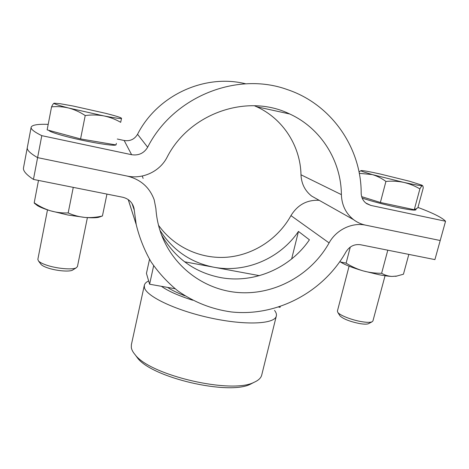 <?xml version="1.0" encoding="UTF-8"?>
<svg xmlns="http://www.w3.org/2000/svg" width="469" height="469" viewBox="0 0 469 469"><rect width="100%" height="100%" fill="white"/><g stroke="black" fill="none" stroke-linecap="round" stroke-linejoin="round"><path stroke-width="0.7" d="M445.55 221.257L440.209 240.509L365.673 225.161L440.209 240.509L434.91 259.603L360.555 244.748C354.406 243.927 349.557 246.289 346.011 251.835C323.329 292.169 276.903 316.845 231.434 311.955C211.871 309.288 193.955 302.229 177.698 290.78C167.515 282.479 158.639 272.841 151.082 261.872C144.405 250.27 139.451 237.847 136.221 224.604L134.017 208.324C132.51 202.438 128.735 198.745 122.69 197.238L33.446 179.416C26.158 174.585 22.846 170.693 23.514 167.75L27.308 147.594C26.745 149.998 30.174 153.34 37.602 157.631C30.174 153.34 26.745 149.998 27.308 147.594L31.136 127.269C30.673 129.122 34.225 131.918 41.794 135.658L131.613 154.7C138.648 155.755 143.995 153.263 147.659 147.231C173.114 96.772 236.951 71.147 287.391 89.602C331.659 104.347 361.3 148.022 361.183 193.146C361.347 197.701 363.188 201.213 366.711 203.693L370.827 205.416L445.55 221.257C442.261 217.692 433.063 213.078 417.961 207.427M291.648 258.958L298.466 231.422C280.063 258.571 245.586 273.333 213.712 267.195L259.41 275.655M184.569 261.802L213.712 267.195C190.736 262.605 172.809 250.282 159.917 230.238M161.436 234.676C174.802 258.067 194.442 272.354 220.348 277.537C253.829 283.892 290.03 268.327 309.417 239.8L298.466 231.422M319.19 200.322C307.031 199.7 297.622 204.801 290.962 215.617C278.029 238.95 253.483 255.001 227.137 257.205C200.808 259.293 174.081 247.192 158.51 225.261M134.374 218.794L128.219 199.589M41.794 135.658L37.602 157.631L127.134 176.063C142.787 179.463 159.736 171.49 166.987 157.426C189.335 113.111 247.562 93.155 289.748 113.996C321.007 128.254 341.18 160.896 341.385 194.629C341.778 205.182 345.87 213.542 353.655 219.721C357.255 222.429 361.259 224.241 365.673 225.161C352.026 222.148 336.214 229.787 329.097 242.913C311.305 274.693 275.479 294.772 239.636 292.627C203.833 290.463 170.962 265.565 159.847 230.009C157.695 223.062 156.376 215.91 155.89 208.547L154.19 199.817C149.558 187.254 140.536 179.34 127.134 176.063L37.602 157.631L33.446 179.416M143.127 178.396L142.224 176.033M280.239 306.585L280.057 307.312L278.738 307.078M175.048 288.722L149.605 284.22L153.65 265.765M149.517 259.31L146.445 273.392L149.605 284.22M253.629 382.522L250.505 384.158C228.901 395.631 151.739 377.674 137.423 357.841L135.336 354.998M144.341 285.287L131.379 344.703L131.314 347.552C131.672 349.774 132.926 352.143 135.09 354.664C149.963 375.341 231.522 394.318 253.999 382.335C258.425 380.418 260.999 377.985 261.725 375.036L276.329 316C274.934 324.038 246.102 325.638 211.073 318.088C176.039 310.625 146.205 296.349 144.417 287.52L144.341 285.287C144.739 283.581 146.111 282.162 148.456 281.037M161.424 286.313C168.078 291.073 178.49 295.71 192.671 300.213M274.541 310.402C276.124 312.442 276.722 314.306 276.329 316M185.132 295.892C177.657 293.055 171.806 290.229 167.58 287.403M48.207 124.361C37.626 123.992 31.939 124.959 31.136 127.269M117.297 139.023L124.162 140.501C130.036 141.404 134.497 139.334 137.546 134.298C157.308 95.266 204.736 73.498 245.756 83.816M254.298 105.713L256.637 106.744C283.088 118.727 300.494 146.228 300.981 174.773C301.409 183.696 304.961 190.795 311.645 196.071L317.665 199.46M361.675 196.658L380.382 202.479L414.262 209.713L417.861 207.808L423.255 187.887L422.909 185.994L422.346 185.66C420.875 185.865 414.672 184.768 403.739 182.382L372.286 174.585L362.871 171.683C361.001 170.986 360.509 170.616 361.4 170.575L361.411 170.575C363.751 170.61 370.012 171.754 380.189 173.999L409.736 181.292L422.141 185.255L422.346 185.66C421.76 185.882 420.939 186.961 419.89 188.901C414.913 185.923 409.525 183.754 403.739 182.382C397.905 181.181 391.967 180.864 385.923 181.427C381.619 178.284 377.076 176.004 372.286 174.585L359.272 173.313M362.162 198.088C371.905 201.307 383.542 204.396 397.079 207.357C408.892 209.813 415.171 210.622 415.921 209.784L416.226 208.67M349.077 266.187L337.399 311.123L337.809 312.401C339.767 315.285 351.557 319.952 361.282 321.605C366.441 322.484 369.988 322.578 371.929 321.875L372.925 320.978L385.049 275.743M339.697 315.438L339.955 315.848C343.255 318.949 349.757 321.517 359.465 323.546C363.745 324.272 366.699 324.337 368.329 323.751L368.763 323.522M359.019 171.982L360.837 170.698M414.262 209.713L419.89 188.901M380.382 202.479L385.923 181.427M54.087 103.198L60.173 103.708L73.246 106.047L105.76 113.346C114.096 115.474 119.202 116.998 121.09 117.924L121.535 118.323L120.68 122.315C115.48 119.308 109.869 117.174 103.866 115.907C97.798 114.817 91.584 114.694 85.217 115.55C80.047 112.12 74.589 109.629 68.837 108.063C63.063 106.692 57.3 106.293 51.555 106.873C52.587 104.693 53.431 103.467 54.087 103.198C53.226 103.667 58.138 105.285 68.837 108.063L103.866 115.907C115.151 118.059 121.043 118.868 121.535 118.323L120.68 122.315M48.782 130.323C49.333 131.396 54.222 133.202 63.438 135.752C83.412 141.275 114.237 146.562 115.861 144.909M47.492 209.866L37.842 259.404L38.499 261.004C39.759 262.318 42.274 263.637 46.062 264.967C56.169 268.579 72.355 270.056 76.23 267.822L77.444 266.574L87.398 217.616M40.75 263.988L41.125 264.493C42.181 265.595 44.279 266.703 47.422 267.811C55.805 270.818 69.224 272.026 72.513 270.138L73.047 269.804M51.555 106.873L47.146 129.884L80.568 138.947L85.217 115.55M80.568 138.947L116.019 144.939M116.06 144.763L116.376 143.35M339.896 261.608C344.006 264.446 351.721 267.529 363.041 270.865L379.11 274.734C384.293 275.725 388.584 276.288 391.984 276.429C388.285 276.212 384.832 275.162 381.625 273.28C375.288 273.327 369.091 272.524 363.041 270.865C357.02 269.054 351.381 266.474 346.128 263.127L340.471 261.989M387.793 250.188L381.625 273.28M350.284 247.075L346.128 263.127M408.833 254.391L403.446 274.218L396.481 276.135L391.984 276.429L397.155 276.018M35.415 204.027L37.286 205.516C40.006 207.198 44.403 208.963 50.476 210.804L67.706 214.972L84.995 217.44C79.173 216.86 73.569 215.365 68.175 212.938C62.166 213.166 56.262 212.457 50.476 210.804C44.713 208.981 39.29 206.301 34.208 202.778L34.477 203.282M73.27 187.366L68.175 212.938M38.493 180.424L34.208 202.778M106.95 194.096L102.43 215.98C96.643 217.358 90.834 217.845 84.995 217.44C90.88 217.927 95.295 217.915 98.226 217.393L100.46 216.725M98.226 217.393L102.43 215.98M290.962 215.617L329.097 242.913M132.029 203.511L134.269 210.165M365.756 202.989L370.827 205.416M124.162 140.501L131.613 154.7M300.981 174.773L341.385 194.629M137.546 134.298L147.659 147.231M128.283 199.63L136.221 224.604M132.915 205.082L134.017 208.324M250.505 384.158L253.999 382.335M137.423 357.841L135.09 354.664M311.645 196.071L353.655 219.721M256.637 106.744L289.748 113.996M339.955 315.848L337.809 312.401M368.329 323.751L371.929 321.875M41.125 264.493L38.499 261.004M72.513 270.138L76.23 267.822M395.601 276.341L396.487 276.141M37.286 205.516L34.26 203.112"/></g></svg>
